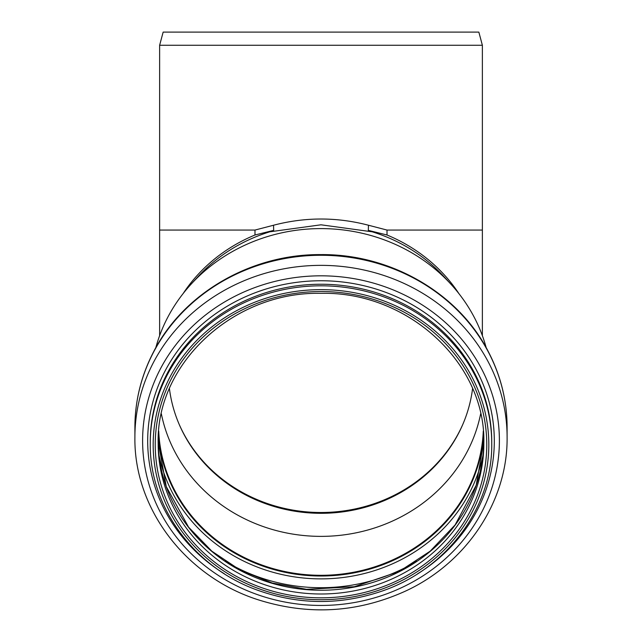 <?xml version="1.0" encoding="UTF-8"?>
<svg xmlns="http://www.w3.org/2000/svg" width="642" height="642" viewBox="0 0 642 642"><rect width="100%" height="100%" fill="white"/><g stroke="black" fill="none" stroke-linecap="round" stroke-linejoin="round"><path stroke-width="0.96" d="M159.625 45.269L163.156 32.1L478.844 32.1L482.375 45.269L159.625 45.269L159.625 335.67M482.375 45.269L482.375 230.061L387.014 230.061L368.452 225.23C336.817 216.948 305.191 216.948 273.556 225.23L254.986 230.061L159.625 230.061M155.797 347.731A170.299 157.338 0 0 1 191.131 284.157L197.937 276.742A161.375 149.088 0 0 1 269.752 231.818L273.677 230.366L254.986 234.996L254.986 230.061M273.677 230.366L273.548 225.23M368.452 225.23L368.323 230.366L387.014 234.996L387.014 230.061M269.752 231.818L321 224.804L372.248 231.818A161.375 149.088 0 0 1 444.063 276.742L450.869 284.157A170.299 157.338 0 0 1 486.203 347.731M368.323 230.366L372.248 231.818M191.131 284.157A170.299 157.338 0 0 1 321 228.6A170.299 157.338 0 0 1 450.869 284.157M472.568 388.651A152.595 140.983 0 0 1 321 513.311A152.595 140.983 0 0 1 169.432 388.651M480.633 413.905A162.402 150.035 0 0 1 321 536.375A162.402 150.035 0 0 1 161.367 413.905M483.274 431.095A162.402 150.035 0 0 1 321 575.304A162.402 150.035 0 0 1 158.726 431.095M483.538 434.417A162.835 150.445 0 0 1 321 575.713A162.835 150.445 0 0 1 158.462 434.417M254.986 234.996A161.375 149.088 180 0 0 183.066 293.659M458.934 293.659A161.375 149.088 180 0 0 387.014 234.996M178.909 423.744A153.109 141.457 180 0 0 321 512.501A153.109 141.457 180 0 0 463.091 423.744M483.546 434.57A162.835 150.445 0 0 1 321 576.01A162.835 150.445 0 0 1 158.454 434.57M482.936 455.579A164.978 152.419 0 0 1 321 578.875A164.978 152.419 0 0 1 159.064 455.579M416.843 561.156A174.191 160.933 0 0 1 225.157 561.156M483.827 441.68A162.835 150.445 0 0 1 321 590.247A162.835 150.445 0 0 1 158.173 441.68L166.262 486.556L188.588 527.162L211.86 551.197L240.164 570.112L272.216 583.016L306.523 589.316L354.336 586.732L399.26 571.436L430.164 551.181L455.138 524.899L476.195 485.248L483.827 441.68M483.835 443.558A162.835 150.445 0 0 1 321 593.994A162.835 150.445 0 0 1 158.165 443.558C155.902 363.388 233.897 291.275 321 293.338C408.103 291.275 486.098 363.388 483.835 443.558M321 291.532A165.764 153.149 0 0 1 464.559 521.248A165.764 153.149 0 0 1 177.441 521.248A165.764 153.149 0 0 1 321 291.532M321 289.638A167.811 155.035 0 0 1 466.333 522.195A167.811 155.035 0 0 1 175.667 522.195A167.811 155.035 0 0 1 321 289.638M321 285.81A170.74 157.739 0 0 1 491.74 443.558C492.663 507.653 446.663 569.277 381.653 591.218C339.73 605.382 298 604.916 256.455 589.797C193.411 566.846 149.401 506.321 150.26 443.558A170.74 157.739 0 0 1 321 285.81M150.26 443.558L150.26 441.985A170.74 157.739 0 0 1 321 284.237A170.74 157.739 0 0 1 491.74 441.985L491.74 443.558M224.331 573.763A173.308 160.115 0 0 1 155.22 394.188A173.308 160.115 0 0 1 321 280.755A173.308 160.115 0 0 1 486.78 394.204A173.308 160.115 0 0 1 417.637 573.779M321 275.819A178.388 164.809 0 0 1 475.489 523.037A178.388 164.809 0 0 1 166.511 523.037A178.388 164.809 0 0 1 321 275.819M321 265.363A186.1 171.936 0 0 1 507.1 437.298C507.822 501.233 466.493 563.299 404.877 591.378C357.562 612.661 308.979 615.566 259.127 600.085C186.284 577.359 133.825 508.921 134.9 437.298A186.1 171.936 0 0 1 321 265.363M321 255.275A186.1 171.936 0 0 1 507.1 427.211C507.011 400.897 500.848 375.883 488.594 352.169C458.805 293.33 390.842 253.911 321 254.609C251.158 253.911 183.195 293.33 153.406 352.169C141.152 375.883 134.989 400.897 134.9 427.211A186.1 171.936 0 0 1 321 255.275M482.375 230.061L482.375 335.67M507.1 437.298L507.1 427.211M134.9 437.298L134.9 427.211"/></g></svg>
